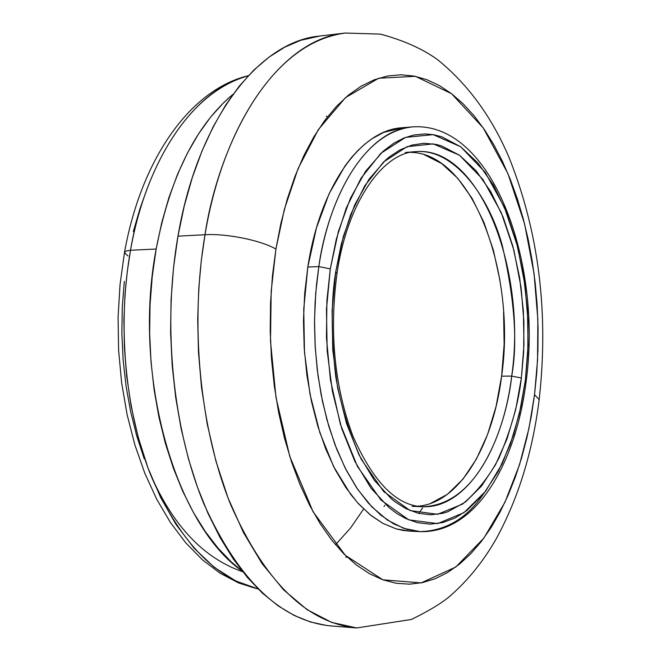 <?xml version="1.0" encoding="UTF-8"?>
<svg xmlns="http://www.w3.org/2000/svg" width="661" height="661" viewBox="0 0 661 661"><rect width="100%" height="100%" fill="white"/><g stroke="black" fill="none" stroke-linecap="round" stroke-linejoin="round"><path stroke-width="0.99" d="M150.163 473.673C172.711 525.536 203.563 558.231 242.727 571.757M335.524 544.755L350.727 527.792L363.616 509.011M258.021 588.91L235.77 580.986L214.222 567.278L194.111 548.217L176.082 524.578L160.606 497.411L147.948 467.864L138.166 437.103L131.142 406.16L126.639 375.869L124.351 346.893L123.921 319.651L125.02 294.418L127.317 271.283L130.531 250.271L126.102 251.031L124.466 252.626L126.102 251.031L130.531 250.271C117.245 324.361 124.921 409.291 150.245 473.904C178.272 539.88 214.197 578.21 258.021 588.91M405.3 152.468L415.843 151.666C479.341 145.494 527.28 269.853 511.697 376.109C507.293 419.595 481.621 505.144 422.627 506.723C396.617 505.789 373.391 482.266 352.933 436.161C334.474 386.47 329.17 332.219 337.019 273.39L335.697 271.968C331.021 300.21 331.054 335.301 335.821 377.233C340.878 405.763 349.372 433.145 361.311 459.387L383.611 491.478L410.101 510.565L437.516 514.316L462.642 504.054C477.424 491.511 489.561 476.077 499.072 457.759C511.11 429.336 518.546 402.747 521.38 377.993L511.697 376.109L501.616 376.15C516.638 273.547 472.309 153.327 410.762 152.361M402.144 127.755L383.636 132.415L372.011 138.752L364.93 144.048L358.039 150.353L351.404 157.64L345.042 165.903L329.054 193.847L316.412 228.028L307.811 267.019C320.139 185.617 360.832 129.986 401.938 127.771L412.497 126.887C356.461 132.878 325.642 214.263 318.833 266.573L307.811 267.019L318.833 266.573C331.095 184.873 371.598 129.077 412.497 126.887C492.148 121.335 542.491 262.029 526.181 381.133C515.96 464.096 475.515 533.377 420.231 531.618L406.92 529.387L393.683 523.884L380.744 515.093L368.351 503.071L356.725 487.95L346.116 469.921L336.746 449.265L328.814 426.32L322.494 401.491L317.949 375.25L315.264 348.091L314.52 320.56L315.718 293.211L318.833 266.573L330.302 268.887L336.325 239.125L346.248 208.149L360.964 178.321L380.91 153.261L405.573 137.389L433.145 134.637L460.725 146.783L485.215 172.381L504.409 207.273L517.53 246.379L525.024 285.362L528.007 321.395L527.759 353.139L525.371 380.273L519.422 413.53L510.35 444.192L498.361 471.227L483.761 493.627L466.939 510.449L455.189 517.927L442.887 522.554L430.22 524.165L417.372 522.661L405.953 518.629L397.525 513.944L389.246 507.822L370.986 488.165L354.891 461.469L341.787 428.716L332.367 391.271L327.162 350.859L326.46 309.389L330.302 268.887L338.449 231.259L350.437 198.242L365.616 171.216L383.198 151.179L393.989 143.098L403.731 138.108L413.621 135.051L424.998 133.919L433.476 134.687L441.862 136.819L460.725 146.783L478.101 163.201L493.453 185.245L506.359 211.966L516.481 242.389L523.57 275.48L527.461 310.199L528.065 345.48L525.371 380.273L526.181 381.157L525.371 380.273L520.992 406.465L513.556 434.789L502.096 463.873L485.703 491.131L463.981 512.639L437.623 523.603L408.804 519.877L380.901 499.989L357.37 466.336L340.398 424.288L330.417 379.86L326.443 337.697L326.914 300.408L330.302 268.887L318.833 266.573L316.602 283.709L315.082 302.655L314.504 323.403L315.132 345.827L317.239 369.697L321.097 394.576L326.964 419.867L334.995 444.737L345.249 468.219L357.609 489.247L371.796 506.797L387.354 520.025L403.714 528.362L420.231 531.618C445.919 530.791 466.955 518.298 483.348 494.139M319.841 36.025L300.755 40.296L284.684 47.204L268.944 57.177L253.733 70.19L239.232 86.203L225.657 105.116L213.189 126.772L202.018 150.981L192.318 177.495L184.254 206.001L177.958 236.167L205.009 234.729C226.591 233.35 261.078 240.364 275.926 249.073L284.321 209.504L298.078 168.588L318.313 129.663L345.496 97.613L378.72 78.213L415.381 76.321L451.554 93.697L483.282 127.953L507.888 173.513L524.586 223.881L534.08 273.72L537.864 319.643L537.55 360.08L534.534 394.683L531.287 416.273L527.007 437.243L521.736 457.453L515.481 476.738L508.276 494.932L500.162 511.887L491.181 527.428L481.39 541.409L470.83 553.67L459.585 564.056L447.737 572.434L435.368 578.656L422.577 582.605L409.481 584.175L396.195 583.258L382.843 579.804L369.582 573.765L356.543 565.122L343.885 553.901L331.764 540.153L320.329 523.966L309.745 505.491L300.152 484.885L291.699 462.361L284.503 438.185L278.678 412.621L274.307 385.999L271.473 358.642L270.209 330.913L270.539 303.168L272.456 275.769L275.926 249.073L280.892 223.401L287.271 199.085L294.963 176.396L303.853 155.608L313.81 136.91L324.683 120.492L336.325 106.487L348.595 95.002L361.319 86.079L374.366 79.741L387.577 75.99L400.822 74.776L413.951 76.032L426.866 79.684L439.433 85.608L451.554 93.697L463.138 103.81L474.102 115.807L484.364 129.539L493.874 144.85L502.558 161.59L510.375 179.594L517.29 198.705L523.256 218.766L528.246 239.621L532.237 261.112L535.22 283.082L537.162 305.374L538.071 327.839L537.938 350.313L536.757 372.647L534.534 394.683L539.186 399.616L539.087 400.211L539.186 399.616L534.534 394.683L528.998 428.188L519.571 464.6L504.946 502.286L483.893 538.087L455.735 567.055L421.156 582.895L382.843 579.804L345.249 555.248L313.14 511.845L289.791 456.503L275.976 397.393L270.489 341.043L271.184 291.162L275.926 249.073C261.078 240.364 226.591 233.35 205.009 234.729L201.349 260.103L198.796 288.146L197.705 318.85L198.457 352.032L201.489 387.313L207.215 424.065L215.998 461.386L228.086 498.063L243.537 532.7L262.177 563.767L283.569 589.81L307.035 609.624L331.723 622.422L356.684 627.95C307.092 623.083 265.144 582.101 230.829 505.012C199.919 429.163 189.624 324.84 205.009 234.729L177.958 236.167C162.408 325.452 172.752 428.766 203.919 503.946C238.514 580.366 280.875 621.026 330.996 625.942L356.684 627.95L411.456 619.456C429.567 610.533 442.482 602.675 450.215 595.883C468.36 579.986 483.778 560.801 496.494 538.335C518.439 497.981 532.667 451.703 539.178 399.484C548.911 312.678 538.814 231.887 508.904 157.12C491.594 116.666 467.848 84.211 437.673 59.738C422.734 48.897 403.631 40.354 380.348 34.108L345.323 33.05C263.475 43.791 216.263 157.549 205.009 234.729C224.608 116.6 285.436 38.189 345.323 33.05L319.726 36.041C259.186 41.279 197.771 119.129 177.958 236.167L173.537 267.598L171.075 299.896L170.612 332.615L172.166 365.318L175.702 397.55L181.164 428.882L188.468 458.908L197.482 487.24L208.058 513.539L220.039 537.509L233.234 558.892L247.454 577.507L262.491 593.198L278.157 605.864L294.236 615.474L310.546 622.018L326.906 625.529M409.787 531.138L402.838 530.403L395.889 528.792L382.893 523.372L371.226 515.654L358.593 503.864L350.594 494.238L333.656 466.641L319.866 432.732L309.951 393.939L304.473 352.032L303.746 309.026L307.811 267.019L304.671 293.558L303.465 320.816L304.217 348.24L306.902 375.299L311.471 401.442L317.809 426.18L325.774 449.05L335.185 469.632L345.843 487.595L357.518 502.666L369.97 514.646L382.967 523.413L396.27 528.907L409.646 531.13L414.959 531.122M418.744 513.399L422.627 507.937M156.161 249.023L130.531 250.271L156.161 249.023C170.166 176.966 195.813 125.367 233.093 94.226L223.74 102.612L210.743 116.956L198.597 133.795L187.476 152.98L177.528 174.33L168.902 197.639L161.747 222.633L156.161 249.023C132.093 375.266 175.182 524.685 242.207 571.104L231.416 562.057L217.932 548.01L205.224 531.452L193.458 512.515L182.8 491.387L173.397 468.277L165.407 443.448L158.946 417.19L154.12 389.825L150.997 361.699L149.642 333.185L150.055 304.655L152.245 276.48L156.161 249.023M124.334 281.404L122.268 307.448L121.864 333.805L123.136 360.146L126.061 386.131L130.597 411.431L136.678 435.731L144.197 458.734M327.352 116.989L326.377 116.138M144.842 195.094L140.049 208.438L133.299 231.59M248.222 75.825C196.367 88.343 147.114 155.773 130.531 250.271C140.702 187.245 178.272 95.44 248.222 75.825M384.033 506.466L384.851 505.293M347.24 557.165L345.711 557.19M417.521 506.227C458.775 503.533 492.957 446.357 501.616 376.15L511.697 376.109L521.38 377.993L523.966 344.745L523.388 311.025L519.653 277.851L512.862 246.247L503.17 217.221L490.817 191.764L476.135 170.811L459.544 155.269L441.556 145.891L436.235 144.437L424.139 143.272L411.977 145.073L399.946 149.915L389.569 156.764L385.776 159.954L369.111 179.106L354.742 204.86L343.398 236.25L335.697 271.968L332.078 310.397L332.739 349.727L337.664 388.065L346.562 423.618L358.964 454.76L374.209 480.192L391.527 498.981L395.435 502.087L406.044 508.706L418.239 513.275L430.468 514.803L442.531 513.357L447.794 511.779L465.468 501.996L481.53 486.058L495.502 464.757L506.979 439.011L515.671 409.754L521.38 377.993L523.669 352.065L523.917 321.725L521.05 287.287L513.87 250.056L501.302 212.743L482.935 179.528L459.544 155.269L433.252 143.875L407.019 146.692L383.603 161.953L364.698 185.881L350.776 214.28L341.39 243.719L335.697 271.968L336.994 273.588M337.019 273.39C347.595 199.977 384.578 151.972 415.843 151.666C452.529 148.122 488.248 193.871 502.335 245.685C514.671 299.367 517.786 342.836 511.697 376.109C502.79 449.769 465.873 508.813 422.627 506.723L412.059 506.326M424.279 154.732L441.68 163.556L457.751 178.296L471.987 198.217L483.968 222.484L493.379 250.197L499.972 280.396M503.591 312.108L504.145 344.356L501.616 376.15L496.056 406.498L487.603 434.426L476.449 458.982L462.89 479.242L447.323 494.362L430.22 503.591M128.027 256.014L124.466 252.626L120.046 284.486L118.071 317.173L118.6 350.123L121.624 382.76L127.077 414.505L134.852 444.82L144.792 473.21L156.723 499.229L170.439 522.52L185.716 542.772L202.357 559.751L220.146 573.244L238.852 583.06L258.154 589.042M420.231 531.618L409.646 531.13M124.532 252.304C141.247 158.665 190.533 89.409 248.346 75.693"/></g></svg>
